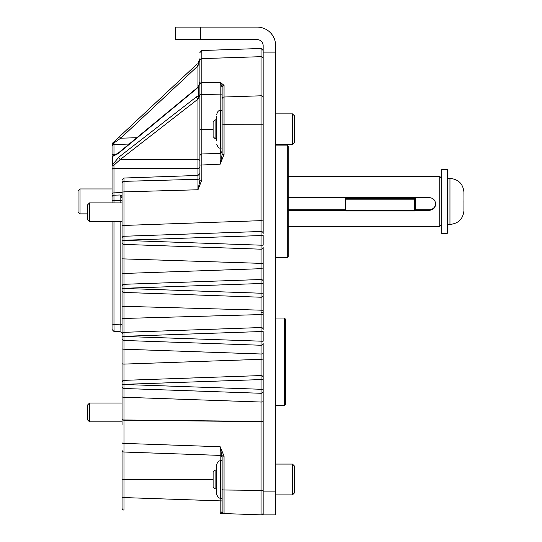 <?xml version="1.0" encoding="UTF-8"?>
<svg xmlns="http://www.w3.org/2000/svg" width="542" height="542" viewBox="0 0 542 542"><rect width="100%" height="100%" fill="white"/><g stroke="black" fill="none" stroke-linecap="round" stroke-linejoin="round"><path stroke-width="0.81" d="M441.757 224.374L439.752 226.373L439.752 176.441L288.263 176.441M415.253 210.323L429.25 210.323C433.166 209.971 435.301 207.857 435.653 203.995C435.253 200.12 433.119 197.986 429.25 197.586L288.263 197.586M288.263 210.323L345.213 210.323M80.033 213.866L78.034 211.861L78.034 190.953L80.033 188.948L80.033 213.866L87.54 213.866M288.263 209.754L345.213 209.754M415.253 209.754L429.25 209.754A6.402 6.369 180 0 0 435.646 203.717M284.36 318.032L285.356 319.028L285.356 404.583L284.36 405.585L284.36 318.032L275.654 318.032M287.26 145.12L288.263 146.123L288.263 256.691L287.26 257.694L287.26 145.12L275.654 145.12M220.621 498.247C219.402 497.312 218.9 500.076 216.678 494.304L216.678 464.663C218.521 459.304 219.422 461.479 220.621 460.72L220.621 498.247L222.118 498.247L222.118 511.567L220.188 513.43L220.188 498.22M216.678 494.304L216.678 466.377M216.678 140.615L216.678 116.164M122.058 269.354L122.058 288.297L123.989 288.297L122.058 288.439L122.058 336.325L123.989 336.325L122.058 336.467L122.058 338.465A1.999 1.999 0 0 0 123.989 340.464L123.989 349.217A1.999 0.603 -0 0 1 122.058 348.614L122.058 355.41M122.058 384.353L123.989 384.353L122.058 384.495L122.058 363.506A1.999 0.603 0 0 0 123.989 364.102L123.989 380.355A1.999 1.999 0 0 0 122.058 382.354L122.058 361.805M122.058 386.493L122.058 399.332L122.058 386.493A1.999 1.999 0 0 0 123.989 388.492L123.989 397.245A1.999 0.603 -0 0 1 122.058 396.642L122.058 384.495M122.058 224.374L122.058 240.269L123.989 240.269L122.058 240.404L122.058 258.846L122.058 242.41A1.999 1.999 0 0 0 123.989 244.408L123.989 258.581L123.989 244.408L261.075 249.191L261.075 263.365L122.058 258.846L122.058 273.737L123.989 273.466L123.989 258.581M120.06 330.837L120.128 324.821L113.983 324.699L114.05 330.728M263.148 263.636L261.075 263.365L261.075 268.683L123.989 273.466L123.989 288.297L261.075 283.507L261.075 293.222L123.989 288.439L123.989 292.436L261.075 297.226L261.075 293.222L263.148 293.222L263.148 295.221A1.999 1.999 0 0 1 261.075 297.226L261.075 310.18L123.989 306.311L123.989 292.436A1.999 1.999 0 0 1 122.058 290.437L122.058 306.535L123.989 306.311L123.989 318.452L261.075 314.577L261.075 327.537A1.999 1.999 0 0 1 263.148 329.536L263.148 281.508A1.999 1.999 0 0 0 261.075 279.509L261.075 268.683L263.148 268.947M261.142 514.859A1.999 1.999 0 0 0 263.148 512.854A1.999 1.999 0 0 1 261.075 514.859L224.049 513.565L261.075 514.859L261.075 421.405A1.999 0.603 0 0 0 261.142 421.405A1.999 0.603 0 0 0 263.148 420.802M122.058 412.442C122.058 427.997 122.058 427.997 122.058 412.442M122.058 424.501L122.058 396.642M122.058 497.57L123.989 497.57L123.989 510.069A1.999 1.999 0 0 1 122.058 508.071L122.058 450.036A1.999 1.999 0 0 0 123.989 452.035L123.989 420.179A1.999 0.617 0 0 1 122.058 419.562M122.058 363.506L122.058 338.465M122.058 318.229L123.989 318.452L123.989 332.327A1.999 1.999 0 0 0 122.058 334.326L122.058 306.535M122.058 225.709L122.058 192.139L123.989 191.875L123.989 225.438L261.075 220.655L261.075 231.481L123.989 236.265A1.999 1.999 0 0 0 122.058 238.263L122.058 225.709L123.989 225.438L123.989 240.269L263.148 235.479L263.148 245.194L261.075 245.194L261.075 249.191A1.999 1.999 0 0 0 263.148 247.193L263.148 283.507L261.075 283.507L261.075 279.509L123.989 284.299A1.999 1.999 0 0 0 122.058 286.298L122.058 273.737M122.058 192.139L122.058 180.737L122.058 192.139M122.058 196.312L122.058 198.087L120.141 194.984L113.969 195.195L113.983 192.864L122.058 192.518M120.134 325.647L120.134 326.284M114.199 331.508L120.1 331.629L122.058 332.869L120.1 331.629L114.01 331.508L112.052 329.502L112.052 324.895L112.052 328.974M263.148 124.802L224.049 124.707L224.049 154.395L220.188 164.185L220.188 153.359L201.841 153.996L201.841 179.978L197.972 189.761L123.989 191.875L123.989 181.353L197.972 179.287L197.972 168.291A1.999 1.416 180 0 0 199.903 166.875M122.058 195.526L120.141 194.984L120.128 200.554L122.058 200.554M201.841 179.978L199.903 180.242L197.972 189.761L197.972 179.287A1.999 1.944 0 0 0 199.903 177.342M122.058 419.366A1.999 0.603 0 0 0 123.989 419.969L261.075 421.405L261.075 389.285L123.989 384.495L123.989 388.492L261.075 393.282A1.999 1.999 0 0 0 263.148 391.283L263.148 343.255A1.999 1.999 0 0 1 261.075 345.254L261.075 331.541L123.989 336.325L123.989 332.327L261.075 327.537L261.075 331.541L263.148 331.541L263.148 341.25L123.989 336.467L123.989 340.464L261.075 345.254L261.075 354.001A1.999 0.603 0 0 0 261.142 354.001A1.999 0.603 0 0 0 263.148 353.404M263.148 358.716A1.999 0.603 0 0 1 261.142 359.319A1.999 0.603 0 0 1 261.075 359.319L261.075 354.001L123.989 349.217L123.989 364.102L261.075 359.319L261.075 375.565A1.999 1.999 0 0 1 263.148 377.571L263.148 379.569L261.075 379.569L261.075 375.565L123.989 380.355L123.989 384.353L261.075 379.569L261.075 389.285L263.148 389.285L263.148 491.906L275.654 491.906L275.654 52.113L263.148 52.113L263.148 233.48A1.999 1.999 0 0 0 261.075 231.481L261.075 245.194L123.989 240.404L123.989 244.408M122.058 479.48L123.989 479.48L123.989 452.035L220.188 455.395L220.188 446.75L224.049 456.168A1.999 0.617 180 0 1 222.118 455.551L222.118 511.567A1.999 1.999 0 0 0 224.049 513.565L220.188 513.43M220.289 455.395L220.188 455.395A1.999 1.999 0 0 1 222.118 457.394L222.118 492.136M220.391 455.402L220.188 455.619A1.999 1.985 180 0 1 222.118 457.604L222.118 460.72L222.118 457.604M112.052 221.725L112.052 324.895L113.983 324.699L113.983 221.725M129.165 144.05L113.983 144.504L113.962 142.98L112.052 144.457L112.052 202.911M196.543 96.781L118.82 157.173A1.999 1.091 -127.8 0 0 120.256 159.524L197.972 99.132L199.903 95.256L196.543 96.781A1.999 1.091 52.2 0 0 197.972 99.132L197.972 168.291L113.983 168.291L113.955 165.215L120.256 159.524L197.972 159.524A1.999 1.416 180 0 1 199.903 160.94L199.903 180.242M222.118 154.666L220.188 164.185L199.903 165.093L199.903 60.514C199.903 49.905 199.903 49.905 199.903 60.514A1.999 1.897 0 0 1 201.841 58.624L201.841 82.743L220.188 82.282L224.049 85.345A1.999 1.897 180 0 0 222.118 87.235L222.118 154.666L224.049 154.395M122.058 442.773A1.999 0.617 0 0 0 123.989 443.39L220.188 446.75L222.118 457.394C221.339 455.605 220.709 454.934 220.215 455.395L220.174 455.395M220.303 455.429A1.999 1.985 -109.2 0 1 220.818 455.517M123.976 239.462L123.976 236.346M112.052 194.28A1.999 1.416 180 0 1 113.983 192.864L113.983 168.291A1.999 1.416 180 0 0 112.052 169.707L112.052 146.475A1.999 1.972 180 0 1 113.983 144.504L113.983 154.192L116.936 154.064M198.88 97.858A1.999 1.484 67.9 0 1 198.358 95.69L198.358 86.977A1.999 0.508 39.9 0 1 198.318 86.632L196.773 88.177A1.999 1.03 50.4 0 0 196.773 88.183A1.999 1.03 50.4 0 0 196.543 88.786L198.358 86.977L199.903 81.605L199.903 94.572L201.841 94.572L201.841 82.743A1.999 1.897 0 0 0 199.903 84.633M199.903 156.001A1.999 1.999 0 0 1 201.841 153.996L220.188 153.359L222.118 151.36A1.999 1.999 0 0 1 220.188 153.359L220.289 153.352M220.188 110.527L220.188 94.118L222.118 94.118L222.118 139.328M222.118 503.112L222.118 511.567A1.999 1.999 0 0 0 224.049 513.565L224.049 489.995L261.075 490.388A1.999 0.617 180 0 0 261.142 490.395A1.999 0.617 180 0 0 263.148 489.772M113.955 165.215L112.052 165.635A1.999 1.416 0 0 1 112.553 164.7L113.955 165.215M118.82 157.173L112.553 164.7L112.553 156.387A1.999 1.416 180 0 0 112.052 157.322L113.962 155.324L113.983 154.192A1.999 1.633 180 0 0 112.052 155.832M112.052 196.976A1.999 1.789 180 0 1 113.969 195.195L113.983 200.73L120.128 200.554L120.128 202.911M196.678 64.423L112.689 142.993A1.999 1.999 0 0 0 112.052 144.457A1.999 1.999 0 0 1 112.689 142.993L196.678 64.423L197.972 65.887L199.903 58.712L197.938 63.245L199.436 61.077M220.188 148.007L220.391 153.352M199.903 129.267L201.841 129.267L201.841 94.572L220.188 94.118L220.188 82.282L222.118 87.235M113.095 155.676L113.962 155.324L112.553 156.387L117.939 153.745L196.543 88.786M112.689 142.993L113.962 142.98L120.676 138.196L136.814 137.722M197.938 63.245A1.999 0.528 46.9 0 0 198.609 64.708M220.303 153.325A1.999 1.985 109.2 0 0 220.818 153.23M220.188 153.129A1.999 1.985 180 0 0 222.118 151.15M196.773 88.183L118.17 153.135A1.999 1.03 50.4 0 0 117.939 153.745M118.17 153.135L113.962 155.324M197.972 87.025L197.972 65.887L120.676 138.196L119.375 136.733M118.02 140.087L113.962 142.98M275.654 491.906L275.654 514.9L263.148 514.9L263.148 491.906M275.654 52.113L275.654 45.609A18.509 18.509 0 0 0 257.138 27.1L175.594 27.1L175.594 39.607L257.138 39.607A6.003 6.003 0 0 1 263.148 45.609L263.148 52.113M447.956 170.174L447.956 232.64L447.17 233.426L447.17 169.389L447.956 170.174M447.17 169.389L441.757 169.389L441.757 233.426L447.17 233.426M463.966 192.552L463.925 210.018M463.925 201.123L463.966 207.254M463.925 192.505L463.966 198.399M415.118 197.586A0.589 0.589 180 0 1 415.253 197.965L415.253 210.404L414.664 210.465L414.664 199.199L345.803 199.199L345.803 210.465L414.664 210.465L414.664 210.994A0.589 0.589 0 0 0 415.253 210.404A0.589 0.589 180 0 1 414.664 210.987L345.803 210.987A0.589 0.589 180 0 1 345.213 210.404L345.213 197.965A0.589 0.589 180 0 1 345.349 197.586A0.589 0.589 0 0 0 345.213 197.965M89.538 421.845L87.54 419.847L87.54 405.037L89.538 403.038L89.538 421.845L122.058 421.845M215.113 138.671L213.114 136.672L213.114 121.862L215.113 119.863L215.113 138.671L216.678 138.671M294.462 115.859L294.462 142.675L292.463 144.68L292.463 113.861L294.462 115.859L292.463 113.861L275.654 113.861M215.113 488.891L213.114 486.885L213.114 472.082L215.113 470.077L215.113 488.891L216.678 488.891M294.462 466.073L294.462 492.895L292.463 494.893L292.463 464.074L294.462 466.073M89.538 221.725L87.54 219.727L87.54 204.917L89.538 202.911L89.538 221.725L122.058 221.725M429.25 209.754L429.25 210.323M222.118 110.507L220.621 110.507L220.621 148.027C219.212 148.657 217.898 147.343 216.678 144.091M122.058 324.624L120.128 324.821L120.128 221.725M263.148 312.382L261.217 312.382M263.148 314.509L261.075 314.577L261.075 310.18L263.148 310.254M263.148 97.682A1.999 1.897 180 0 0 261.075 95.792L261.075 220.655L263.148 220.919M263.148 421.039A1.999 0.617 180 0 1 261.142 421.656A1.999 0.617 180 0 1 261.075 421.656L123.989 420.179L123.989 397.245L261.075 402.035A1.999 0.603 0 0 0 261.142 402.035A1.999 0.603 0 0 0 263.148 401.432M263.148 58.556A1.999 1.897 180 0 0 261.075 56.666L261.075 48.462L263.148 50.46M224.049 85.345L224.049 97.018L261.075 95.792L261.075 56.666L201.841 58.624L201.841 50.528L199.903 52.533M122.058 183.304A1.999 1.951 0 0 1 123.989 181.353L123.989 178.033L122.058 180.032M222.118 500.93L123.989 497.57L123.989 479.48L213.114 479.48M112.052 200.73L113.983 200.73L113.983 202.911M224.049 456.168L224.049 489.995A1.999 0.617 180 0 1 222.118 489.379M220.188 455.619L220.188 460.747M222.118 124.972L224.049 124.707L224.049 97.018A1.999 1.897 180 0 0 222.118 98.908M201.841 153.996L201.841 129.267L213.114 129.267M200.608 27.1L200.608 39.607M447.956 224.422L449.962 224.422L449.962 178.393C458.471 179.226 463.139 183.894 463.966 192.403M345.803 197.586L345.803 198.548L414.664 198.548L414.664 197.586M345.803 198.548A0.589 0.589 180 0 0 345.213 199.138L345.803 199.199L345.803 198.548M414.664 198.548L414.664 199.199L415.253 199.138A0.589 0.589 180 0 0 414.664 198.548M414.664 210.987L345.803 210.994L345.803 210.465L345.213 210.404A0.589 0.589 0 0 0 345.803 210.994L345.803 210.987M439.752 226.373L288.263 226.373M80.033 188.948L112.052 188.948M441.757 178.44L439.752 176.441M275.654 405.585L284.36 405.585M275.654 257.694L287.26 257.694M220.621 460.72L222.118 460.72M220.621 148.027L222.118 148.027M220.621 110.507C219.361 111.266 218.446 109.159 216.678 114.443M123.989 178.033L197.972 175.445L199.903 173.447M201.841 50.528L261.075 48.462M198.318 86.632C199.815 83.759 200.344 82.086 199.903 81.605M449.962 224.422C458.471 223.589 463.139 218.921 463.966 210.411M447.956 178.393L449.962 178.393M415.253 197.965A0.589 0.589 0 0 0 415.125 197.586M89.538 403.038L122.058 403.038M215.113 119.863L216.678 119.863M275.654 144.68L292.463 144.68M215.113 470.077L216.678 470.077M275.654 464.074L292.463 464.074M275.654 494.893L292.463 494.893M89.538 202.911L122.058 202.911"/></g></svg>
